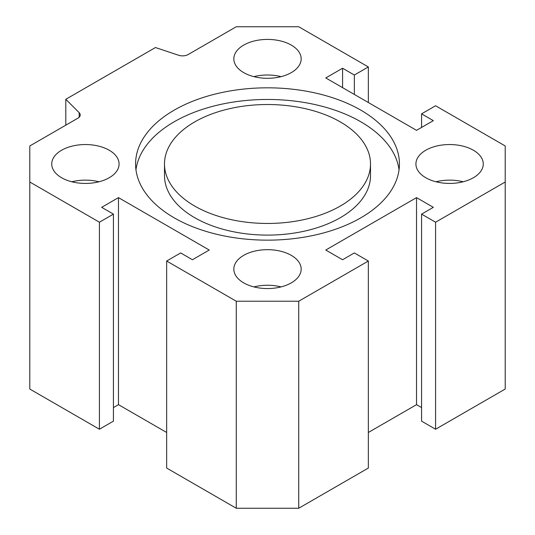 <?xml version="1.0" encoding="UTF-8"?>
<svg xmlns="http://www.w3.org/2000/svg" width="535" height="535" viewBox="0 0 535 535"><rect width="100%" height="100%" fill="white"/><g stroke="black" fill="none" stroke-linecap="round" stroke-linejoin="round"><path stroke-width="0.8" d="M164.492 163.984L164.492 175.634A103.008 59.472 0 0 0 194.666 217.685A103.008 59.472 0 0 0 306.916 230.578A103.008 59.472 0 0 0 370.508 175.634L370.508 163.984A103.008 59.472 0 0 0 267.5 104.519A103.008 59.472 0 0 0 164.492 163.984A103.008 59.472 0 0 0 194.666 206.042A103.008 59.472 0 0 0 306.916 218.929A103.008 59.472 0 0 0 370.508 163.984M135.957 169.809A131.924 76.164 180 0 1 267.5 99.463A131.924 76.164 180 0 1 399.043 169.809M174.216 217.845A131.924 76.164 180 0 1 135.576 163.984A131.924 76.164 180 0 1 267.5 87.82A131.924 76.164 180 0 1 399.424 163.984A131.924 76.164 180 0 1 317.984 234.357A131.924 76.164 180 0 1 174.216 217.845M342.574 259.736L325.768 250.032L416.531 197.629L433.343 207.333L421.573 214.127L435.584 222.212L505.207 182.014L505.207 145.961L435.584 105.763L421.573 113.848L433.343 120.642L416.531 130.346L325.768 77.943L342.574 68.239L354.344 75.034L368.347 66.949L298.731 26.75L236.269 26.75L188.16 54.53A7.925 4.574 180 0 1 178.596 55.252L155.444 47.535L65.798 99.296L79.167 112.658A7.925 4.574 180 0 1 80.23 114.945A7.925 4.574 180 0 1 77.909 118.181L29.793 145.961L29.793 182.014L99.416 222.212L113.427 214.127L101.657 207.333L118.469 197.629L209.232 250.032L192.426 259.736L180.656 252.941L166.652 261.026L236.269 301.225L298.731 301.225L368.347 261.026L354.344 252.941L342.574 259.736M425.78 177.734A33.672 19.441 180 0 1 415.916 163.984A33.672 19.441 180 0 1 449.587 144.544A33.672 19.441 180 0 1 483.265 163.984A33.672 19.441 180 0 1 462.474 181.947A33.672 19.441 180 0 1 425.78 177.734M291.314 72.606A33.672 19.441 180 0 1 254.613 76.819A33.672 19.441 180 0 1 233.828 58.857A33.672 19.441 180 0 1 267.5 39.416A33.672 19.441 180 0 1 301.172 58.857A33.672 19.441 180 0 1 291.314 72.606M109.22 150.241A33.672 19.441 180 0 1 119.084 163.984A33.672 19.441 180 0 1 85.413 183.431A33.672 19.441 180 0 1 51.734 163.984A33.672 19.441 180 0 1 72.526 146.028A33.672 19.441 180 0 1 109.22 150.241M243.686 255.369A33.672 19.441 180 0 1 280.387 251.156A33.672 19.441 180 0 1 301.172 269.118A33.672 19.441 180 0 1 267.5 288.559A33.672 19.441 180 0 1 233.828 269.118A33.672 19.441 180 0 1 243.686 255.369M281.082 286.907A33.672 19.441 0 0 0 253.918 286.907M98.988 181.78A33.672 19.441 0 0 0 71.83 181.78M281.082 76.652A33.672 19.441 0 0 0 253.918 76.652M463.17 181.78A33.672 19.441 0 0 0 436.012 181.78M368.347 261.026L368.347 468.051L298.731 508.25L236.269 508.25L166.652 468.051L166.652 261.026M166.652 432.474L118.469 404.654L113.427 407.563M113.427 214.127L113.427 421.152L99.416 429.237L29.793 389.039L29.793 182.014M505.207 182.014L505.207 389.039L435.584 429.237L421.573 421.152L421.573 214.127M421.573 407.563L416.531 404.654L368.347 432.474M65.798 125.17L65.798 99.296M298.731 301.225L298.731 508.25M236.269 301.225L236.269 508.25M118.469 197.629L118.469 404.654M99.416 222.212L99.416 429.237M368.347 66.949L368.347 102.526M354.344 75.034L354.344 94.441M342.574 68.239L342.574 87.646M421.573 113.848L421.573 127.437M435.584 222.212L435.584 429.237M416.531 404.654L416.531 197.629M79.167 112.658L79.167 117.232"/></g></svg>

